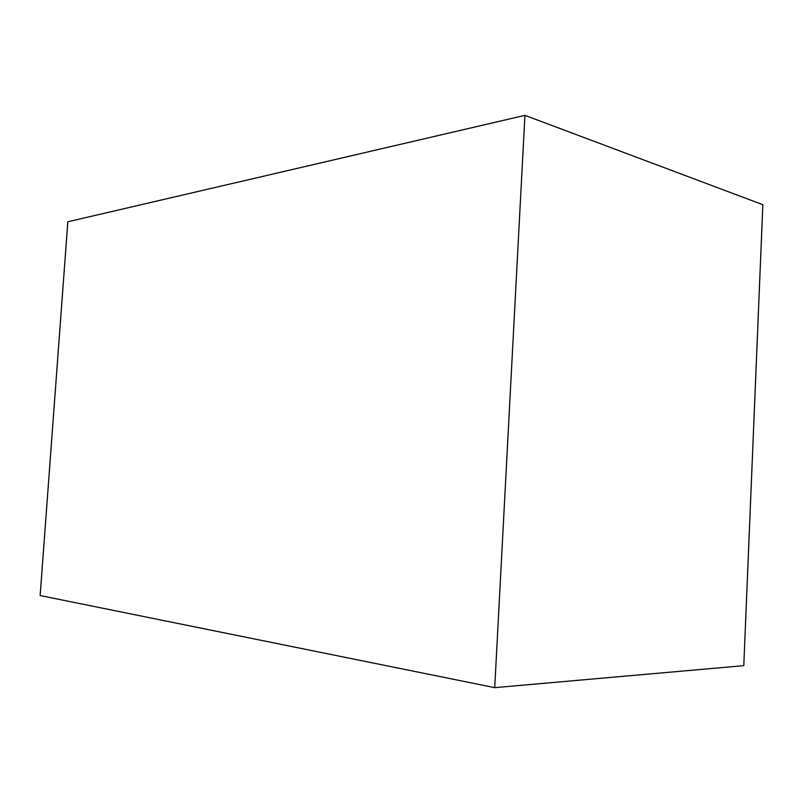 <?xml version="1.0" encoding="UTF-8"?>
<svg xmlns="http://www.w3.org/2000/svg" width="803" height="803" viewBox="0 0 803 803"><rect width="100%" height="100%" fill="white"/><g stroke="black" fill="none" stroke-linecap="round" stroke-linejoin="round"><path stroke-width="1.2" d="M524.931 115.351L762.85 204.695L743.779 665.657L494.718 687.649L40.15 595.555L67.833 221.779L524.931 115.351L494.718 687.649"/></g></svg>
